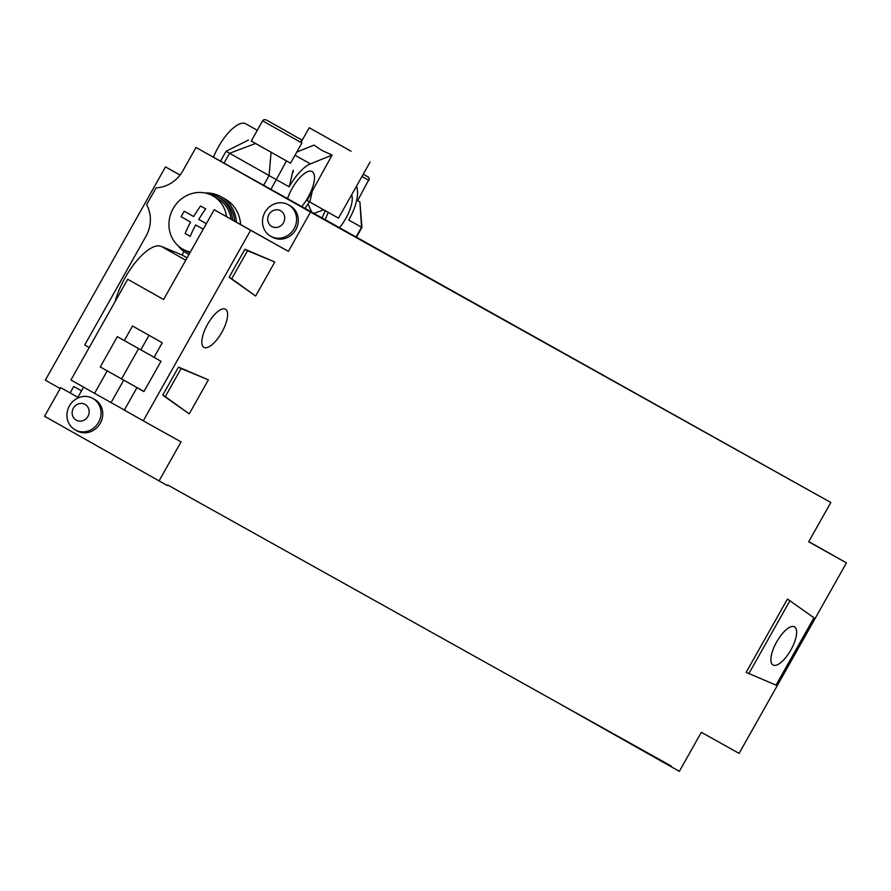 <?xml version="1.0" encoding="UTF-8"?>
<svg xmlns="http://www.w3.org/2000/svg" width="891" height="891" viewBox="0 0 891 891"><rect width="100%" height="100%" fill="white"/><g stroke="black" fill="none" stroke-linecap="round" stroke-linejoin="round"><path stroke-width="1.34" d="M81.515 390.859L73.741 386.471L70.111 392.931L77.873 397.308L60.677 387.652L44.55 416.275L159.066 480.895L181.04 441.891L143.273 420.819L250.627 230.29L288.394 251.373L310.525 212.08L196.02 147.46L182.833 170.86A32.21 29.882 -60.8 0 1 156.125 187.823L146.636 204.663A32.21 29.882 -60.8 0 1 145.957 236.304L84.712 345.006L89.211 347.546M143.273 420.819L124.317 410.116L136.969 387.674L143.93 391.595L161.004 361.289L154.043 357.369L162.262 342.779L132.514 325.983L124.294 340.574L117.334 336.653L100.26 366.958L107.21 370.879L94.569 393.332L70.924 379.989L127.691 279.251L163.599 299.521L214.196 209.73L288.394 251.373M240.559 224.443A33.813 31.374 -60.8 0 0 225.122 199.016L220.923 196.677A33.813 31.374 -60.8 0 0 205.108 192.979M83.609 387.14L77.851 397.353M94.491 399.335A18.032 16.74 119.2 0 1 100.271 423.314A18.032 16.74 119.2 0 1 76.904 430.832L75.189 429.885A18.032 16.74 -60.8 0 0 98.556 422.356A18.032 16.74 119.2 0 0 92.775 398.377L94.491 399.335M290.032 205.698A18.032 16.74 119.2 0 1 295.823 229.666A18.032 16.74 119.2 0 1 272.457 237.195L270.741 236.238A18.032 16.74 -60.8 0 0 294.108 228.72A18.032 16.74 119.2 0 0 288.328 204.741L290.032 205.698M268.581 207.648A19.29 19.29 0 0 0 264.95 212.27A18.032 16.74 119.2 0 1 268.581 207.648A18.032 16.74 119.2 0 1 288.328 204.741M262.856 217.916A19.29 19.29 0 0 1 264.95 212.27A18.032 16.74 -60.8 0 0 262.856 217.916A18.032 16.74 -60.8 0 0 270.741 236.238M268.926 214.519A9.021 8.364 -60.8 0 0 271.777 226.492A9.021 8.364 -60.8 0 0 283.494 222.75A9.021 8.364 119.2 0 0 280.632 210.777A9.021 8.364 119.2 0 0 268.926 214.519M73.04 401.284A19.29 19.29 0 0 0 69.409 405.906A18.032 16.74 119.2 0 1 73.04 401.284A18.032 16.74 119.2 0 1 92.775 398.377M67.304 411.553A19.29 19.29 0 0 1 69.409 405.906A18.032 16.74 -60.8 0 0 67.304 411.553A18.032 16.74 -60.8 0 0 75.189 429.885M73.374 408.167A9.021 8.364 -60.8 0 0 76.236 420.129A9.021 8.364 -60.8 0 0 87.942 416.387A9.021 8.364 119.2 0 0 85.091 404.425A9.021 8.364 119.2 0 0 73.374 408.167M310.525 212.08L830.824 502.502L808.683 541.784L846.45 562.867L739.096 753.385L701.328 732.313L679.354 771.316L670.956 766.628L671.279 766.071L167.775 485.027L167.452 485.584L159.066 480.895M207.592 324.302A21.896 8.164 -60.6 0 1 225.49 309.21A21.896 8.164 -60.6 0 1 221.859 332.265A21.896 8.164 -60.6 0 1 203.961 347.356A21.896 8.164 -60.6 0 1 207.592 324.302M189.215 413.892L162.708 395.147L178.512 367.081L208.394 379.856L189.215 413.892L165.303 396.618L181.118 368.551L208.394 379.856M255.628 296.035L229.11 277.29L244.925 249.235L274.807 261.999L255.628 296.035L231.716 278.76L247.52 250.705L274.807 261.999M746.146 672.36L787.455 599.042L813.973 617.786L776.028 685.123L746.146 672.36M748.741 673.83L790.061 600.501M790.907 649.907A21.896 8.164 119.4 0 0 794.538 626.852A21.896 8.164 119.4 0 0 776.64 641.943A21.896 8.164 119.4 0 0 773.009 664.998A21.896 8.164 119.4 0 0 790.907 649.907M830.824 502.502L196.02 147.46M70.111 392.931L60.677 387.652M73.741 386.471L81.538 390.815M556.463 701.985L670.956 766.628M846.45 562.867L808.783 541.617M184.025 251.496L182.054 254.993L161.238 246.373L185.751 260.205M115.095 301.592A45.096 16.818 -60.6 0 1 136.457 261.163A45.096 16.818 -60.6 0 1 161.238 246.373M220.032 198.025A32.21 29.882 119.2 0 1 220.144 198.08A32.21 29.882 119.2 0 1 220.255 198.147A32.21 29.882 119.2 0 1 234.756 221.202M236.36 222.104A33.813 31.374 -60.8 0 0 220.923 196.677M182.054 254.993L187.088 257.833M189.048 254.358A32.21 29.882 -60.8 0 1 186.653 253.155A32.21 29.882 -60.8 0 1 186.531 253.1A32.21 29.882 119.2 0 1 178.111 245.782M207.291 193.525A32.21 29.882 119.2 0 1 218.039 196.911A32.21 29.882 119.2 0 1 218.161 196.978A32.21 29.882 -60.8 0 1 232.662 220.032M217.148 198.259A30.595 28.389 119.2 0 1 217.259 198.325A30.595 28.389 119.2 0 1 217.371 198.381A30.595 28.389 -60.8 0 1 231.014 219.119M187.322 251.696A30.595 28.389 -60.8 0 0 187.433 251.752A30.595 28.389 -60.8 0 0 189.85 252.944M190.362 252.03A30.595 28.389 -60.8 0 1 182.945 249.257A30.595 28.389 -60.8 0 1 182.844 249.19A30.595 28.389 119.2 0 1 173.11 208.639A30.595 28.389 119.2 0 1 212.771 195.82A30.595 28.389 119.2 0 1 212.882 195.875A30.595 28.389 -60.8 0 1 226.526 216.613M214.196 209.73L250.627 230.29M94.569 393.332L124.372 410.027M107.21 370.879L143.974 391.505M124.294 340.574L154.098 357.28M143.986 391.483L100.26 366.958M143.952 391.561L136.969 387.674M121.588 378.864L138.64 348.593M181.118 368.551L178.512 367.081M231.716 278.76L229.11 277.29M247.52 250.705L244.925 249.235M165.303 396.618L162.708 395.147M60.176 388.543L45.33 380.167L165.492 166.907L180.06 175.037M165.492 166.907L180.015 175.104M226.069 151.292L220.5 161.137M226.47 151.503L229.577 153.274L224.031 163.109M356.667 185.896L357.358 190.106A33.502 12.496 -60.6 0 1 348.76 220.077L361.946 227.428L356.523 237.062M304.967 208.282A33.502 12.496 119.4 0 0 309.355 201.789M312.652 189.583L309.823 202.045L307.094 200.508L332.087 155.101L310.38 163.888A33.502 12.496 -60.6 0 0 289.174 186.82L293.139 170.237M263.658 185.228L269.093 175.572L289.174 186.82M301.782 206.5A24.48 9.133 119.4 0 0 308.063 197.356A24.48 9.133 119.4 0 0 312.117 171.584A24.48 9.133 119.4 0 0 292.114 188.458A24.48 9.133 119.4 0 0 287.548 198.559M325.371 210.799A33.502 12.496 119.4 0 0 322.13 217.861M339.538 227.584A24.48 9.133 119.4 0 0 345.819 218.44A24.48 9.133 119.4 0 0 351.644 194.817M328.322 212.459A24.48 9.133 119.4 0 0 325.315 219.643M213.472 157.217A33.502 12.496 -60.6 0 1 245.793 123.804L257.287 130.286M262.611 120.831L251.229 141.034L263.524 148.006L290.511 163.176L301.893 142.972C298.864 136.423 308.787 144.52 290.02 133.282L268.859 121.376C265.741 119.305 263.658 119.127 262.611 120.831L301.893 142.972M290.243 163.042L251.24 141.023M271.076 152.261L269.093 175.572L229.577 153.274L255.539 143.496M296.77 152.071L314.033 145.088L321.673 150.278L332.087 155.101M351.065 151.225L309.233 127.714L351.065 151.225M309.823 202.045L338.502 218.139L370.121 162.017M307.729 200.854L331.062 213.951M323.723 209.875L314.011 213.328M311.616 211.991L308.008 203.916M348.281 149.666L316.673 131.901L348.281 149.666M356.122 236.828L361.546 227.205L359.897 201.912L356.723 200.141L357.647 200.642L369.331 178.735L368.25 177.053L363.238 174.246M361.946 227.439L359.897 201.912L357.659 200.631M203.226 229.199L195.652 224.933A51.433 19.19 119.4 0 0 190.229 236.36L185.128 233.487A51.433 19.19 -60.6 0 1 190.551 222.048L181.118 216.725A49.061 18.299 -60.6 0 1 184.225 211.223L193.648 216.546A51.433 19.19 -60.6 0 1 200.62 205.988L205.721 208.862A51.433 19.19 119.4 0 0 198.749 219.431L206.322 223.697M289.508 133.049L273.893 124.239L289.508 133.049M111.097 402.565L123.749 380.123M140.823 349.818L149.009 335.294M270.975 189.304L286.49 160.937M294.999 155.212L310.38 163.888M293.25 172.074L293.239 171.117M248.422 140.065L226.058 151.281M361.969 176.496L369.03 180.439M218.039 196.911L220.144 198.08M186.653 253.155L188.747 254.336M212.771 195.82L217.259 198.325M182.945 249.257L187.433 251.752M301.982 140.589L309.233 127.714"/></g></svg>
